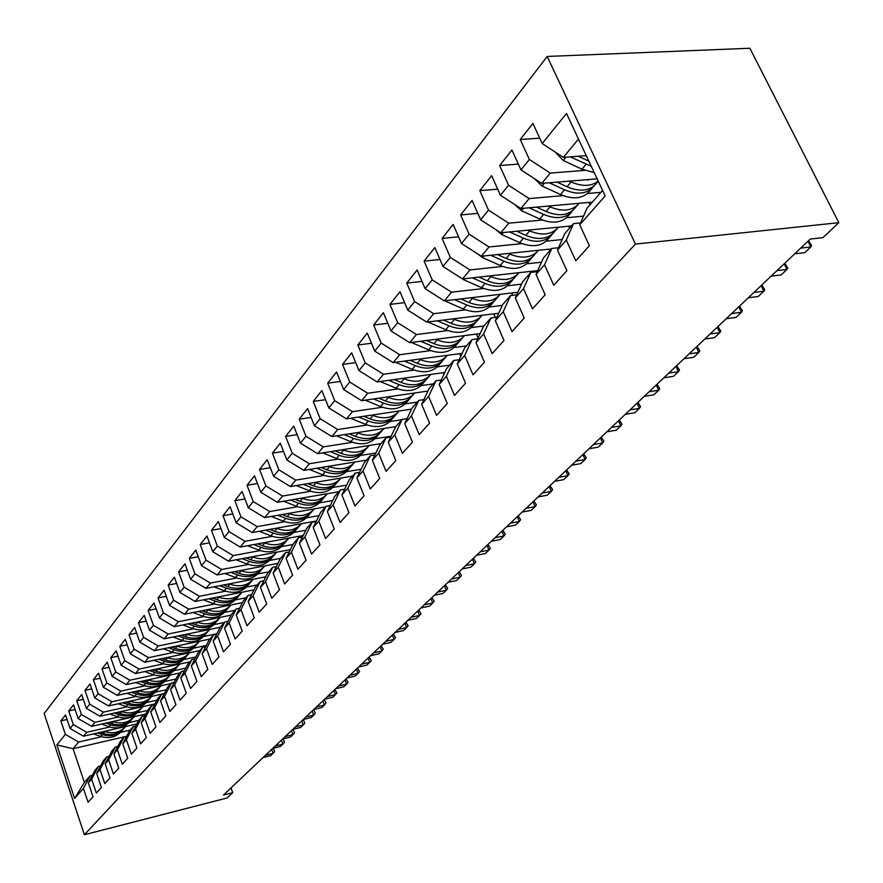 <?xml version="1.0" encoding="UTF-8"?>
<svg xmlns="http://www.w3.org/2000/svg" width="883" height="883" viewBox="0 0 883 883"><rect width="100%" height="100%" fill="white"/><g stroke="black" fill="none" stroke-linecap="round" stroke-linejoin="round"><path stroke-width="1.32" d="M547.184 56.457L44.15 713.541L84.382 834.744L635.451 244.094L547.184 56.457L749.877 48.256L838.85 222.682L635.451 244.094M126.699 736.256L73.09 748.707L56.843 744.943L74.625 798.464L83.444 788.442L88.057 802.25L93.002 796.753L88.344 782.879L91.655 779.126L96.335 793.055L101.39 787.448L96.666 773.431L100.044 769.601L104.801 783.663L109.978 777.923L105.176 763.773L108.631 759.855L113.454 774.049L118.752 768.177L113.874 753.894L117.406 749.877L122.318 764.225L127.726 758.21L122.77 743.784L126.39 739.678L131.379 754.159L136.909 748.011L131.876 733.442L135.585 729.237L140.651 743.861L146.324 737.57L141.203 722.857L144.989 718.552L150.143 733.32L155.949 726.875L150.75 712.018L154.624 707.603L159.867 722.526L165.816 715.925L160.529 700.914L164.503 696.389L169.834 711.466L175.927 704.711L170.54 689.535L174.613 684.91L180.044 700.142L186.291 693.21L180.805 677.879L184.988 673.133L190.507 688.519L196.909 681.411L191.335 665.925L195.618 661.058L201.225 676.621L207.803 669.325L202.119 653.663L206.512 648.674L212.229 664.402L218.973 656.919L213.189 641.091L217.704 635.981L223.52 651.864L230.441 644.193L224.547 628.199L229.183 622.945L235.11 639.005L242.207 631.124L236.214 614.954L240.96 609.557L247.008 625.804L254.293 617.703L248.178 601.356L253.057 595.815L259.216 612.239L266.71 603.928L260.474 587.394L265.496 581.698L271.776 598.31L279.469 589.756L273.112 573.045L278.266 567.184L284.668 583.983L292.582 575.197L286.103 558.288L291.401 552.272L297.935 569.259L306.07 560.219L299.458 543.122L304.911 536.93L311.578 554.116L319.955 544.822L313.2 527.515L318.807 521.147L325.617 538.531L334.238 528.961L327.339 511.456L333.112 504.899L340.065 522.482L348.951 512.637L341.909 494.921L347.847 488.167L354.955 505.959L364.094 495.816L356.898 477.88L363.023 470.926L370.286 488.939L379.712 478.476L372.361 460.33L378.675 453.156L386.092 471.39L395.816 460.606L388.288 442.24L394.8 434.844L402.394 453.299L412.416 442.162L404.723 423.575L411.445 415.937L419.215 434.624L429.557 423.134L421.688 404.315L428.619 396.434L436.577 415.352L447.262 403.487L439.193 384.425L446.356 376.29L454.502 395.452L465.551 383.189L457.284 363.884L464.69 355.474L473.034 374.878L484.447 362.207L475.981 342.648L483.63 333.951L492.184 353.619L503.994 340.507L495.319 320.695L503.233 311.699L512.008 331.611L524.226 318.046L515.319 297.968L523.52 288.664L532.515 308.84L545.175 294.79L536.036 274.447L544.524 264.801L553.762 285.253L566.886 270.695L557.493 250.077L566.29 240.088L575.782 260.816L589.38 245.717L579.734 224.812L605.164 195.938L566.489 113.477L542.217 143.554L532.924 123.432L520.23 139.503L529.37 159.459L520.97 169.878L511.919 150.022L499.668 165.518L508.575 185.231L500.451 195.286L491.643 175.684L479.811 190.651L488.487 210.11L480.65 219.834L472.063 200.463L460.628 214.933L469.083 234.161L461.511 243.542L453.134 224.425L442.074 238.41L450.33 257.394L443.001 266.478L434.822 247.582L424.127 261.125L432.195 279.867L425.098 288.653L417.118 269.999L406.765 283.101L414.635 301.622L407.769 310.132L399.977 291.699L389.944 304.392L397.637 322.681L390.981 330.926L383.365 312.714L373.652 325.01L381.169 343.09L374.723 351.081L367.273 333.079L357.858 344.999L365.209 362.869L358.962 370.606L351.677 352.825L342.538 364.392L349.723 382.041L343.664 389.558L336.544 371.975L327.681 383.2L334.712 400.65L328.829 407.935L321.854 390.562L313.255 401.456L320.132 418.708L314.425 425.783L307.593 408.608L299.238 419.182L305.982 436.246L300.441 443.123L293.752 426.136L285.628 436.412L292.24 453.277L286.843 459.955L280.297 443.167L272.406 453.156L278.873 469.833L273.631 476.323L267.218 459.723L259.536 469.436L265.882 485.926L260.783 492.239L254.492 475.816L247.03 485.264L253.244 501.588L248.289 507.725L242.119 491.478L234.856 500.672L240.96 516.82L236.136 522.791L230.077 506.721L223.002 515.672L228.995 531.643L224.293 537.46L218.355 521.566L211.467 530.275L217.339 546.08L212.77 551.743L206.931 536.014L200.22 544.502L205.993 560.131L201.534 565.661L195.805 550.087L189.271 558.365L194.933 573.84L190.596 579.215L184.966 563.818L178.587 571.875L184.161 587.184L179.922 592.438L174.393 577.184L168.178 585.054L173.653 600.208L169.525 605.33L164.083 590.23L158.024 597.912L163.399 612.901L159.37 617.901L154.028 602.957L148.123 610.451L153.399 625.296L149.47 630.164L144.227 615.374L138.443 622.681L143.642 637.383L139.812 642.14L134.646 627.493L129.006 634.634L134.117 649.182L130.375 653.828L125.298 639.336L119.79 646.301L124.823 660.716L121.159 665.241L116.159 650.892L110.783 657.692L115.728 671.963L112.152 676.4L107.24 662.184L101.987 668.828L106.854 682.967L103.366 687.294L98.521 673.21L93.388 679.711L98.179 693.718L94.768 697.945L90 683.994L84.978 690.351L89.702 704.226L86.357 708.354L81.677 694.535L76.766 700.749L81.413 714.49L78.145 718.541L73.521 704.855L68.719 710.925L73.3 724.546L70.11 728.497L65.552 714.932L60.861 720.881L67.086 719.49M56.843 744.943L65.364 734.369L60.861 720.881M136.81 723.961L83.455 736.201L86.7 732.283L109.922 726.974M131.876 733.442L138.664 720.407L128.929 722.636M70.11 728.497L83.455 736.201M73.3 724.546L86.7 732.283M74.625 798.464L84.382 782.426L90.044 775.958L92.285 775.417M83.444 788.442L90.044 775.958M145.772 714.049L91.633 726.345L94.956 722.338L118.388 717.029M147.66 710.418L137.538 712.702M78.145 718.541L91.633 726.345M81.413 714.49L94.956 722.338M88.344 782.879L94.967 770.329L98.289 766.532L100.585 765.991M91.655 779.126L98.289 766.532M154.944 703.906L99.989 716.256L103.388 712.162L127.042 706.864M156.865 700.197L146.346 702.548M86.357 708.354L99.989 716.256M89.702 704.226L103.388 712.162M96.666 773.431L103.322 760.793L106.711 756.908L109.062 756.356M100.044 769.601L106.711 756.908M164.326 693.541L108.532 705.947L112.009 701.753L135.894 696.466M166.291 689.744L155.342 692.162M94.768 697.945L108.532 705.947M98.179 693.718L112.009 701.753M105.176 763.773L111.854 751.036L115.331 747.073L117.737 746.499M108.631 759.855L115.331 747.073M170.872 683.619L117.284 695.396L120.839 691.113L144.944 685.837M175.938 679.06L164.536 681.555M103.366 687.294L117.284 695.396M106.854 682.967L120.839 691.113M113.874 753.894L120.596 741.058L124.139 736.996L126.611 736.422M117.406 749.877L124.139 736.996M180.287 672.868L126.225 684.612L129.856 680.219L154.216 674.954M185.805 668.122L173.951 670.694M112.152 676.4L126.225 684.612M115.728 671.963L129.856 680.219M122.77 743.784L129.525 730.848L133.156 726.698L135.695 726.113M126.39 739.678L133.156 726.698M189.911 661.864L135.375 673.563L139.106 669.082L163.686 663.828M195.927 656.941L183.587 659.579M121.159 665.241L135.375 673.563M124.823 660.716L139.106 669.082M138.664 720.407L142.384 716.157L144.989 715.561M135.585 729.237L142.384 716.157M199.768 650.605L144.746 662.261L148.565 657.669L173.399 652.427M206.291 645.495L193.443 648.199M130.375 653.828L144.746 662.261M134.117 649.182L148.565 657.669M141.203 722.857L148.024 709.711L151.832 705.362L154.503 704.766M144.989 718.552L151.832 705.362M209.856 639.082L154.348 650.694L158.245 645.981L183.333 640.76M216.909 633.773L203.531 636.566M139.812 642.14L154.348 650.694M143.642 637.383L158.245 645.981M150.75 712.018L157.604 698.773L161.501 694.314L164.238 693.707M154.624 707.603L161.501 694.314M220.209 627.272L164.172 638.839L168.167 634.016L193.509 628.817M224.381 622.482L213.863 624.634M149.47 630.164L164.172 638.839M153.399 625.296L168.167 634.016M160.529 700.914L167.417 687.559L171.412 683L174.227 682.382M164.503 696.389L171.412 683M231.169 615.109L174.238 626.687L178.333 621.742L203.94 616.566M235.066 610.274L224.448 612.427M159.37 617.901L174.238 626.687M163.399 612.901L178.333 621.742M170.54 689.535L177.461 676.08L181.556 671.411L184.448 670.782M174.613 684.91L181.556 671.411M242.406 602.659L184.558 614.237L188.763 609.171L214.624 604.027M246.004 597.78L235.286 599.91M169.525 605.33L184.558 614.237M173.653 600.208L188.763 609.171M180.805 677.879L187.77 664.314L191.953 659.524L194.922 658.895M184.988 673.133L191.953 659.524M253.94 589.888L195.143 601.478L199.448 596.29L225.584 591.168M257.218 584.965L246.401 587.085M179.922 592.438L195.143 601.478M184.161 587.184L199.448 596.29M191.335 665.925L198.322 652.261L202.615 647.349L205.673 646.698M195.618 661.058L202.615 647.349M265.772 576.798L205.982 588.398L210.408 583.067L236.821 577.979M268.719 571.842L257.803 573.939M190.596 579.215L205.982 588.398M194.933 573.84L210.408 583.067M202.119 653.663L209.139 639.888L213.554 634.855L216.688 634.204M206.512 648.674L213.554 634.855M277.924 563.387L217.119 574.976L221.644 569.502L248.344 564.458M280.507 558.376L269.481 560.451M201.534 565.661L217.119 574.976M205.993 560.131L221.644 569.502M213.189 641.091L220.242 627.206L224.768 622.051L228.002 621.378M217.704 635.981L224.768 622.051M290.397 549.623L228.531 561.202L233.178 555.584L260.176 550.573M292.946 544.491L281.478 546.621M212.77 551.743L228.531 561.202M217.339 546.08L233.178 555.584M224.547 628.199L231.633 614.204L236.269 608.895L239.602 608.232M229.183 622.945L236.269 608.895M303.222 535.506L240.253 547.063L245.032 541.301L272.317 536.334M305.816 530.23L293.774 532.427M224.293 537.46L240.253 547.063M228.995 531.643L245.032 541.301M236.214 614.954L243.322 600.848L248.079 595.407L251.512 594.723M240.96 609.557L248.079 595.407M316.39 521.014L252.284 532.548L257.196 526.621L284.779 521.71M319.05 515.595L306.412 517.846M236.136 522.791L252.284 532.548M240.96 516.82L257.196 526.621M248.178 601.356L255.319 587.14L260.209 581.555L263.741 580.859M253.057 595.815L260.209 581.555M325.551 506.908L264.646 517.626L269.69 511.555L297.582 506.687M332.659 500.562L319.381 502.88M248.289 507.725L264.646 517.626M253.244 501.588L269.69 511.555M260.474 587.394L267.648 573.056L272.67 567.316L276.313 566.621M265.496 581.698L272.67 567.316M338.84 491.732L277.35 502.306L282.538 496.058L310.75 491.246M346.655 485.131L332.703 487.504M260.783 492.239L277.35 502.306M265.882 485.926L282.538 496.058M273.112 573.045L280.308 558.597L285.474 552.692L289.227 551.985M278.266 567.184L285.474 552.692M352.494 476.125L290.408 486.555L295.739 480.131L324.271 475.385M361.059 469.27L346.39 471.71M273.631 476.323L290.408 486.555M278.873 469.833L295.739 480.131M286.103 558.288L293.322 543.729L298.631 537.659L302.505 536.952M291.401 552.272L298.631 537.659M366.533 460.098L303.84 470.352L309.326 463.752L338.189 459.072M375.893 452.968L360.474 455.462M286.843 459.955L303.84 470.352M292.24 453.277L309.326 463.752M299.458 543.122L306.699 528.442L312.163 522.206L316.158 521.489M304.911 536.93L312.163 522.206M380.959 443.608L317.659 453.685L323.299 446.886L352.494 442.295M391.169 436.202L374.944 438.752M300.441 443.123L317.659 453.685M305.982 436.246L323.299 446.886M313.2 527.515L320.463 512.714L326.081 506.301L330.22 505.573M318.807 521.147L326.081 506.301M395.805 426.655L331.876 436.544L337.681 429.535L367.229 425.021M401.864 419.734L389.844 421.566M314.425 425.783L331.876 436.544M320.132 418.708L337.681 429.535M327.339 511.456L334.624 496.533L340.408 489.933L344.679 489.204M333.112 504.899L340.408 489.933M411.577 409.127L346.511 418.884L352.494 411.666L382.394 407.24M417.317 402.074L405.176 403.873M328.829 407.935L346.511 418.884M334.712 400.65L352.494 411.666M341.909 494.921L349.204 479.888L355.165 473.089L359.58 472.35M347.847 488.167L355.165 473.089M427.913 391.07L361.6 400.694L367.758 393.255L398.023 388.928M433.222 383.895L420.959 385.65M343.664 389.558L361.6 400.694M349.723 382.041L367.758 393.255M356.898 477.88L364.215 462.736L370.352 455.727L374.922 454.988M363.023 470.926L370.352 455.727M444.778 372.483L377.14 381.942L383.487 374.282L414.127 370.065M449.613 365.176L437.228 366.886M358.962 370.606L377.14 381.942M365.209 362.869L383.487 374.282M372.361 460.33L379.69 445.065L386.003 437.847L390.739 437.096M378.675 453.156L386.003 437.847M462.173 353.332L393.156 362.615L399.701 354.723L430.727 350.617M466.511 345.882L453.983 347.538M374.723 351.081L393.156 362.615M381.169 343.09L399.701 354.723M388.288 442.24L395.628 426.842L402.151 419.403L407.052 418.652M394.8 434.844L402.151 419.403M480.142 333.597L409.679 342.681L416.445 334.536L447.858 330.551M483.917 325.993L471.268 327.593M390.981 330.926L409.679 342.681M397.637 322.681L416.445 334.536M404.723 423.575L412.074 408.067L418.796 400.385L423.884 399.635M411.445 415.937L418.796 400.385M498.707 313.255L426.732 322.107L433.708 313.697L465.529 309.856M502.272 305.419L489.105 307.008M407.769 310.132L426.732 322.107M414.635 301.622L433.708 313.697M421.688 404.315L429.039 388.686L435.981 380.761L441.257 380.01M428.619 396.434L435.981 380.761M517.891 292.262L444.348 300.871L451.555 292.185L483.785 288.487M521.555 284.16L507.504 285.772M425.098 288.653L444.348 300.871M432.195 279.867L451.555 292.185M439.193 384.425L446.555 368.675L453.719 360.496L459.204 359.745M446.356 376.29L453.719 360.496M537.747 270.606L462.537 278.929L469.977 269.944L502.637 266.423M541.5 262.218L526.5 263.84M443.001 266.478L462.537 278.929M450.33 257.394L469.977 269.944M457.284 363.884L464.635 348.012L472.041 339.558L477.747 338.818M464.69 355.474L472.041 339.558M551.345 248.962L481.334 256.247L489.039 246.964L522.129 243.609M562.14 239.558L546.135 241.18M461.511 243.542L481.334 256.247M469.083 234.161L489.039 246.964M475.981 342.648L483.332 326.666L490.981 317.924L496.908 317.185M483.63 333.951L490.981 317.924M571.511 225.927L500.782 232.792L508.751 223.189L542.294 220.022M583.52 216.147L566.433 217.748M480.65 219.834L500.782 232.792M488.487 210.11L508.751 223.189M495.319 320.695L502.648 304.591L510.562 295.551L516.743 294.823M503.233 311.699L510.562 295.551M592.361 202.108L520.904 208.52L529.149 198.576L563.155 195.629M600.904 192.351L587.416 193.52M500.451 195.286L520.904 208.52M508.575 185.231L529.149 198.576M515.319 297.968L522.637 281.754L530.826 272.406L537.261 271.688M523.52 288.664L530.826 272.406M597.151 178.841L541.732 183.388L550.275 173.09L584.756 170.364M520.97 169.878L541.732 183.388M529.37 159.459L550.275 173.09M536.036 274.447L543.332 258.123L551.809 248.432L558.531 247.737M544.524 264.801L551.809 248.432M586.279 155.662L563.321 157.362L578.486 139.061M542.217 143.554L563.321 157.362M557.493 250.077L564.756 233.642L573.542 223.598L580.561 222.924M566.29 240.088L573.542 223.598M84.382 834.744L227.052 797.989L232.715 792.669L231.015 787.923M838.85 222.682L822.923 237.659L810.296 239.05L223.52 795.02L232.715 792.669M101.633 736.709L78.631 742.018L73.09 748.707L84.382 782.426M130.154 730.131L120.507 732.36M579.734 224.812L586.963 208.267L602.581 190.43M588.939 202.417L590.032 204.768M568.674 226.203L569.568 228.145M549.049 249.205L549.767 250.772M530.043 271.456L530.584 272.67M511.621 293.001L512.637 295.308M493.752 313.862L495.297 317.383M476.412 334.083L478.111 338.001M459.59 353.686L460.749 356.39M443.255 372.703L443.928 374.293M427.394 391.147L427.626 391.699M65.364 734.369L78.631 742.018M520.23 139.503L539.734 138.19M499.668 165.518L518.343 164.117M479.811 190.651L497.703 189.172M460.628 214.933L477.791 213.388M442.074 238.41L458.564 236.81M424.127 261.125L439.977 259.481M406.765 283.101L422.008 281.423M389.944 304.392L404.624 302.681M373.652 325.01L387.792 323.288M357.858 344.999L371.489 343.266M342.538 364.392L355.694 362.637M327.681 383.2L340.374 381.445M313.255 401.456L325.518 399.701M299.238 419.182L311.103 417.427M285.628 436.412L297.107 434.657M272.406 453.156L283.509 451.412M259.536 469.436L270.297 467.703M247.03 485.264L257.45 483.542M234.856 500.672L244.966 498.961M223.002 515.672L232.803 513.972M211.467 530.275L220.982 528.597M200.22 544.502L209.459 542.835M189.271 558.365L198.245 556.709M178.587 571.875L187.317 570.241M168.178 585.054L176.655 583.442M158.024 597.912L166.269 596.312M148.123 610.451L156.148 608.862M138.443 622.681L146.258 621.124M129.006 634.634L136.611 633.089M119.79 646.301L127.196 644.778M110.783 657.692L118.002 656.19M101.987 668.828L109.028 667.338M93.388 679.711L100.254 678.243M84.978 690.351L91.677 688.906M76.766 700.749L83.3 699.325M68.719 710.925L75.099 709.513M555.308 152.119L563.233 160.507L581.952 169.183L594.215 172.582M570.153 156.854L591.246 166.258M588.873 161.203L578.244 156.258M800.738 248.112L810.804 246.975L804.766 252.659L794.722 253.807M808.541 240.717L811.565 245.651L810.804 246.975L807.945 241.28M776.963 270.639L786.952 269.436L781.113 274.944L771.135 276.158M784.788 263.222L787.768 268.079L786.952 269.436L784.159 263.818M534.325 178.576L542.019 186.048L560.473 194.503C572.416 199.503 581.731 198.841 588.431 192.538L589.237 191.622M587.89 180.231L587.923 179.602M569.314 181.125L571.113 181.953C582.361 186.754 591.389 186.456 598.199 181.081M579.458 180.298L590.572 179.381M549.281 182.77L564.491 189.768C576.467 194.779 585.804 194.139 592.515 187.836L594.116 185.805M595.904 183.929L595.098 184.845C588.398 191.158 579.049 191.788 567.052 186.754L557.018 182.141M514.48 204.359L521.522 210.717L539.723 218.962C551.5 223.829 560.727 223.112 567.394 216.81L568.188 215.893M548.299 206.059L550.01 206.843C561.864 211.765 571.135 211.081 577.824 204.779L579.049 203.3M558.409 205.154L569.149 204.194M529.094 207.792L543.608 214.381C555.418 219.271 564.656 218.565 571.334 212.262L572.901 210.286M574.634 208.454L573.84 209.381C567.162 215.673 557.901 216.379 546.069 211.467L536.511 207.119M753.95 292.439L763.861 291.18L758.199 296.511L748.309 297.781M761.797 285.01L764.733 289.779L763.861 291.18L761.135 285.628M731.665 313.564L741.499 312.251L736.014 317.416L726.201 318.73M739.524 306.114L742.415 310.805L741.499 312.251L738.839 306.754M495.451 229.359L501.721 234.558L519.657 242.604C531.279 247.339 540.418 246.567 547.052 240.275L547.846 239.359M527.99 230.154L529.601 230.882C541.301 235.684 550.484 234.933 557.14 228.642L558.332 227.207M538.056 229.172L548.464 228.167M509.557 231.942L523.42 238.167C535.076 242.935 544.226 242.163 550.871 235.882L552.405 233.962M554.082 232.174L553.288 233.09C546.632 239.37 537.482 240.132 525.804 235.364L516.676 231.247M477.295 253.653L482.571 257.615L500.264 265.463C511.732 270.077 520.771 269.249 527.383 262.979L528.177 262.063M508.343 253.443L509.888 254.127C521.423 258.796 530.506 258.002 537.14 251.721L538.299 250.319M518.387 252.395L528.453 251.346M490.639 255.275L503.906 261.18C515.396 265.816 524.458 264.988 531.069 258.719L532.57 256.854M534.204 255.099L533.409 256.015C526.787 262.295 517.725 263.101 506.213 258.454L497.482 254.569M710.064 334.017L719.822 332.659L714.513 337.659L704.777 339.039M717.945 326.555L720.793 331.169L719.822 332.659L717.228 327.229M460.286 277.494L464.039 279.911L481.5 287.571C492.813 292.074 501.765 291.202 508.343 284.944L509.127 284.028M489.348 275.96L490.805 276.611C502.195 281.169 511.191 280.308 517.78 274.05L518.917 272.692M499.348 274.856L509.094 273.774M472.317 277.847L485.021 283.432C496.367 287.946 505.33 287.085 511.908 280.827L513.376 279.006M514.966 277.295L514.182 278.211C507.593 284.469 498.619 285.33 487.25 280.794L478.895 277.119M689.137 353.851L698.817 352.449L693.663 357.295L684.005 358.719M697.018 346.39L699.833 350.926L698.817 352.449L696.279 347.085M444.756 300.827L463.332 308.984C474.502 313.377 483.354 312.45 489.899 306.213L490.683 305.308M470.948 297.759L472.35 298.366C483.586 302.814 492.482 301.909 499.05 295.662L500.153 294.337M480.926 296.589L490.363 295.485M454.568 299.679L466.743 304.966C477.935 309.381 486.809 308.465 493.354 302.229L494.789 300.452M496.345 298.785L495.551 299.69C489.005 305.937 480.12 306.843 468.906 302.428L460.904 298.929M668.839 373.09L678.431 371.644L673.431 376.346L663.85 377.803M676.72 365.617L679.491 370.087L678.431 371.644L675.959 366.335M427.836 321.975L445.738 329.723C456.765 334.006 465.529 333.034 472.041 326.82L472.824 325.926M453.134 318.862L454.469 319.436C465.562 323.774 474.37 322.825 480.904 316.6L481.986 315.308M463.078 317.637L472.217 316.511M437.372 320.805L449.039 325.838C460.087 330.132 468.873 329.182 475.385 322.957L476.787 321.235M478.299 319.602L477.515 320.507C470.992 326.721 462.206 327.681 451.136 323.366L443.454 320.054M649.137 391.754L658.663 390.264L653.806 394.833L644.303 396.324M657.018 384.282L659.756 388.686L658.663 390.264L656.235 385.021M411.434 342.461L428.685 349.823C439.568 354.006 448.244 352.99 454.723 346.798L455.496 345.904M435.882 339.304L437.151 339.856C448.1 344.083 456.82 343.09 463.31 336.887L464.37 335.639M445.783 338.034L454.635 336.887M420.683 341.268L431.886 346.048C442.802 350.253 451.489 349.249 457.968 343.057L459.337 341.368M460.816 339.778L460.032 340.672C453.553 346.876 444.844 347.869 433.917 343.653L426.555 340.507M630.02 409.867L639.458 408.343L634.745 412.78L625.33 414.315M637.89 402.405L640.594 406.732L639.458 408.343L637.096 403.167M395.551 362.295L412.151 369.304C422.902 373.388 431.489 372.35 437.924 366.18L438.708 365.286M419.149 359.127L420.363 359.635C431.169 363.774 439.811 362.747 446.257 356.566L447.295 355.341M429.006 357.792L437.593 356.644M404.491 361.092L415.264 365.65C426.025 369.745 434.635 368.719 441.081 362.538L442.416 360.904M443.851 359.337L443.078 360.231C436.632 366.412 428.012 367.438 417.229 363.332L410.154 360.33M611.455 427.46L620.815 425.904L616.235 430.209L606.886 431.776M619.325 419.999L621.985 424.27L620.815 425.904L618.497 420.783M380.154 381.522L396.125 388.2C406.732 392.195 415.242 391.114 421.632 384.977L422.405 384.083M402.924 378.343L404.083 378.829C414.756 382.858 423.299 381.798 429.723 375.65L430.727 374.447M412.747 376.964L421.059 375.805M388.774 380.319L399.127 384.657C409.767 388.663 418.288 387.593 424.69 381.445L426.003 379.845M427.405 378.31L426.632 379.204C420.22 385.363 411.699 386.423 401.037 382.405L394.237 379.558M593.409 444.546L602.703 442.968L598.244 447.151L588.983 448.752M601.268 437.107L603.906 441.312L602.703 442.968L600.429 437.902M365.187 400.165L380.562 406.544C391.037 410.44 399.458 409.337 405.816 403.222L406.588 402.328M387.173 396.986L388.277 397.438C398.829 401.39 407.295 400.297 413.663 394.16L414.657 393.001M396.953 395.562L405.021 394.392M373.509 398.961L383.476 403.101C393.984 407.019 402.427 405.915 408.785 399.789L410.076 398.233M411.445 396.732L410.672 397.626C404.304 403.741 395.86 404.844 385.33 400.915L378.785 398.2M575.871 461.169L585.087 459.546L580.76 463.619L571.566 465.242M583.718 453.73L586.323 457.88L585.087 459.546L582.868 454.535M350.639 418.266L365.452 424.348C375.805 428.167 384.138 427.03 390.463 420.937L391.224 420.054M371.886 415.076L372.946 415.518C383.365 419.37 391.743 418.244 398.09 412.14L399.05 411.003M381.633 413.619L389.447 412.438M358.686 417.052L368.288 421.003C378.664 424.833 387.019 423.708 393.343 417.615L394.602 416.081M395.937 414.613L395.176 415.496C388.84 421.599 380.485 422.725 370.087 418.884L363.785 416.29M558.829 477.317L567.968 475.672L563.751 479.635L554.634 481.29M566.654 469.899L569.226 473.983L567.968 475.672L565.793 470.727M336.489 435.827L350.772 441.643C361.004 445.374 369.26 444.215 375.54 438.156L376.301 437.273M357.041 432.648L358.056 433.056C368.354 436.831 376.644 435.683 382.946 429.602L383.895 428.487M366.743 431.147L374.326 429.977M344.271 434.624L353.531 438.398C363.785 442.14 372.052 440.981 378.343 434.922L379.58 433.421M380.882 431.986L380.12 432.869C373.829 438.939 365.551 440.098 355.275 436.334L349.204 433.862M542.239 493.034L551.301 491.367L547.206 495.22L538.166 496.897M550.054 485.628L552.592 489.657L551.301 491.367L549.171 486.467M322.736 452.88L336.511 458.454C346.622 462.107 354.8 460.915 361.037 454.877L361.798 454.005M342.626 449.712L343.597 450.109C353.763 453.796 361.975 452.626 368.244 446.577L369.171 445.485M352.284 448.178L359.635 447.008M330.264 451.688L339.193 455.297C349.326 458.961 357.516 457.78 363.763 451.743L364.977 450.275M366.246 448.873L365.496 449.745C359.238 455.783 351.037 456.975 340.893 453.299L335.043 450.926M526.102 508.321L535.098 506.632L531.113 510.385L522.14 512.085M533.906 500.937L536.4 504.91L535.098 506.632L533.001 501.787M309.348 469.458L322.659 474.789C332.648 478.365 340.739 477.151 346.942 471.147L347.692 470.275M328.597 466.301L329.536 466.677C339.58 470.286 347.714 469.083 353.94 463.067L354.845 462.008M338.222 464.723L345.363 463.564M316.644 468.255L325.253 471.721C335.275 475.308 343.377 474.094 349.591 468.089L350.772 466.666M352.019 465.286L351.268 466.158C345.054 472.162 336.931 473.376 326.909 469.778L321.257 467.504M510.396 523.211L519.314 521.5L515.429 525.153L506.533 526.864M518.178 515.838L520.639 519.756L519.314 521.5L517.261 516.698M296.324 485.562L309.171 490.672C319.05 494.171 327.063 492.935 333.222 486.963L333.973 486.103M314.977 482.427L315.871 482.791C325.794 486.323 333.851 485.098 340.032 479.116L340.926 478.067M324.547 480.827L331.478 479.657M303.388 484.381L311.71 487.692C321.6 491.202 329.635 489.977 335.805 483.994L336.964 482.593M338.189 481.246L337.438 482.107C331.268 488.089 323.222 489.325 313.31 485.793L307.858 483.619M495.098 537.703L503.939 535.97L500.164 539.535L491.334 541.268M502.857 530.352L505.297 534.215L503.939 535.97L501.93 531.224M283.631 501.224L296.059 506.136C305.816 509.557 313.763 508.299 319.878 502.361L320.628 501.511M301.71 498.111L302.571 498.454C312.383 501.919 320.363 500.672 326.511 494.723L327.383 493.696M311.246 496.478L317.968 495.319M290.485 500.043L298.52 503.233C308.31 506.665 316.257 505.418 322.394 499.469L323.531 498.1M324.723 496.776L323.984 497.637C317.847 503.586 309.878 504.833 300.088 501.389L294.823 499.303M480.197 551.82L488.972 550.076L485.286 553.542L476.533 555.297M487.924 544.491L490.341 548.31L488.972 550.076L486.997 545.374M271.28 516.467L283.3 521.169C292.946 524.535 300.816 523.255 306.898 517.35L307.637 516.5M288.807 513.376L289.635 513.707C299.337 517.096 307.24 515.827 313.344 509.91L314.193 508.906M298.299 511.71L304.823 510.562M277.924 515.297L285.695 518.343C295.364 521.721 303.244 520.451 309.337 514.535L310.452 513.189M311.622 511.897L310.882 512.747C304.79 518.663 296.898 519.932 287.218 516.555L282.13 514.557M465.683 565.573L474.381 563.818L470.782 567.195L462.107 568.961M473.387 558.277L475.771 562.041L474.381 563.818L472.449 559.171M259.238 531.29L270.871 535.815C280.408 539.116 288.2 537.813 294.249 531.941L294.977 531.091M276.247 528.233L277.041 528.542C286.633 531.875 294.469 530.584 300.529 524.69L301.368 523.718M285.695 526.533L292.03 525.396M265.684 530.131L273.211 533.067C282.77 536.367 290.573 535.087 296.622 529.193L297.726 527.879M298.862 526.61L298.134 527.46C292.074 533.343 284.26 534.634 274.69 531.323L269.768 529.403M451.522 578.983L460.153 577.206L456.654 580.506L448.045 582.283M459.204 571.709L461.555 575.429L460.153 577.206L458.255 572.614M247.505 545.727L258.774 550.076C268.2 553.31 275.926 551.996 281.92 546.158L282.659 545.308M264.017 542.703L264.779 542.99C274.271 546.257 282.019 544.954 288.046 539.094L288.862 538.144M273.421 540.97L279.569 539.844M253.763 544.579L261.048 547.394C270.496 550.639 278.233 549.336 284.238 543.486L285.319 542.195M286.445 540.948L285.706 541.787C279.69 547.648 271.953 548.95 262.494 545.694L257.726 543.851M437.725 592.063L446.279 590.274L442.869 593.486L434.326 595.285M445.374 584.822L447.703 588.475L446.279 590.274L444.414 585.716M236.07 559.789L246.986 563.972C256.313 567.14 263.962 565.815 269.922 560.01L270.639 559.171M252.108 556.787L252.836 557.074C262.218 560.275 269.9 558.95 275.882 553.122L276.688 552.184M261.467 555.032L267.428 553.917M242.141 558.652L249.205 561.356C258.542 564.535 266.202 563.222 272.174 557.405L273.233 556.135M274.337 554.91L273.609 555.749C267.637 561.577 259.966 562.89 250.606 559.701L245.993 557.935M424.259 604.822L432.747 603.012L429.414 606.157L420.948 607.957M431.886 597.603L434.182 601.213L432.747 603.012L430.926 598.508M224.922 573.486L235.496 577.515C244.723 580.628 252.295 579.281 258.211 573.509L258.94 572.67M240.496 570.517L241.202 570.782C250.474 573.928 258.09 572.592 264.028 566.798L264.823 565.882M249.812 568.74L255.606 567.637M230.816 572.361L237.648 574.965C246.898 578.089 254.492 576.754 260.419 570.97L261.456 569.734M262.538 568.52L261.81 569.358C255.882 575.153 248.278 576.478 239.028 573.354L234.558 571.654M411.125 617.261L419.546 615.451L416.29 618.508L407.891 620.33M418.719 610.076L420.992 613.641L419.546 615.451L417.747 610.992M214.039 586.831L224.293 590.716C233.421 593.762 240.927 592.416 246.81 586.665L247.527 585.848M229.183 583.895L229.856 584.16C239.039 587.239 246.578 585.893 252.472 580.131L253.255 579.226M238.454 582.096L244.072 581.014M219.768 585.727L226.401 588.233C235.54 591.29 243.057 589.943 248.951 584.193L249.977 582.979M251.026 581.798L250.308 582.625C244.414 588.387 236.887 589.723 227.737 586.654L223.41 585.021M398.31 629.413L406.655 627.592L403.487 630.572L395.154 632.405M405.871 622.25L408.123 625.771L406.655 627.592L404.9 623.166M203.421 599.844L213.366 603.586C222.395 606.588 229.834 605.219 235.673 599.513L236.39 598.685M218.145 596.941L218.796 597.195C227.869 600.219 235.342 598.862 241.202 593.133L241.964 592.25M227.384 595.12L232.825 594.049M208.995 598.751L215.419 601.168C224.47 604.171 231.92 602.813 237.77 597.096L238.774 595.904M239.812 594.745L239.094 595.561C233.244 601.29 225.783 602.648 216.721 599.634L212.527 598.056M385.794 641.268L394.083 639.435L390.981 642.36L382.703 644.193M393.321 634.137L395.551 637.614L394.083 639.435L392.339 635.065M193.057 612.537L202.715 616.146C211.644 619.093 219.017 617.714 224.823 612.04L225.529 611.224M207.373 609.667L208.013 609.91C216.986 612.879 224.392 611.511 230.209 605.815L230.96 604.943M216.567 607.824L221.865 606.776M198.476 611.455L204.713 613.784C213.664 616.731 221.048 615.363 226.865 609.678L227.847 608.508M228.863 607.372L228.156 608.188C222.339 613.873 214.955 615.241 205.993 612.283L201.92 610.76M373.564 652.857L381.787 651.014L378.763 653.861L370.562 655.705M381.07 645.749L383.266 649.182L381.787 651.014L380.087 646.676M182.936 624.921L192.317 628.398C201.158 631.29 208.454 629.91 214.216 624.259L214.922 623.453M196.876 622.085L197.483 622.316C206.368 625.23 213.708 623.851 219.492 618.188L220.22 617.338M206.026 620.23L211.158 619.182M188.211 623.851L194.271 626.102C203.134 628.994 210.441 627.614 216.214 621.963L217.185 620.815M218.178 619.689L217.483 620.506C211.699 626.157 204.381 627.537 195.507 624.634L191.556 623.166M361.633 664.159L369.789 662.316L366.831 665.098L358.686 666.952M369.094 657.084L371.279 660.484L369.789 662.316L368.112 658.023M173.057 637.007L182.163 640.363C190.916 643.199 198.145 641.809 203.874 636.202L204.569 635.396M186.622 634.204L187.207 634.424C196.004 637.283 203.278 635.892 209.017 630.263L209.735 629.436M195.739 632.327L200.717 631.301M178.189 635.937L184.072 638.111C192.836 640.959 200.088 639.568 205.827 633.95L206.777 632.824M207.759 631.72L207.052 632.526C201.324 638.155 194.061 639.535 185.287 636.687L181.457 635.274M349.966 675.219L358.056 673.365L355.165 676.08L347.085 677.945M357.405 668.166L359.558 671.533L358.056 673.365L356.412 669.115M163.399 648.795L172.251 652.04C180.916 654.833 188.09 653.431 193.774 647.857L194.47 647.051M176.611 646.036L177.185 646.235C185.883 649.049 193.09 647.658 198.796 642.062L199.503 641.246M185.684 644.137L190.518 643.122M168.41 647.747L174.117 649.844C182.792 652.647 189.977 651.246 195.673 645.661L196.611 644.557M197.571 643.464L196.876 644.27C191.181 649.866 183.984 651.257 175.309 648.453L171.578 647.084M338.564 686.025L346.589 684.159L343.763 686.819L335.75 688.685M345.97 679.005L348.101 682.327L346.589 684.159L344.966 679.943M153.962 660.307L162.582 663.453C171.147 666.19 178.256 664.789 183.907 659.237L184.591 658.442M166.843 657.581L167.384 657.78C176.004 660.539 183.145 659.148 188.807 653.575L189.503 652.78M175.872 655.672L180.562 654.678M158.841 659.281L164.404 661.301C172.991 664.049 180.11 662.647 185.761 657.095L186.688 656.003M187.626 654.943L186.942 655.738C181.28 661.301 174.15 662.703 165.551 659.943L161.931 658.619M327.416 696.577L335.385 694.711L332.626 697.316L324.668 699.181M334.789 689.601L336.898 692.879L335.385 694.711L333.785 690.539M144.746 671.555L153.123 674.59C161.611 677.283 168.653 675.881 174.26 670.363L174.944 669.568M157.295 668.861L157.825 669.049C166.346 671.775 173.432 670.363 179.05 664.833L179.735 664.049M166.291 666.93L170.827 665.959M149.503 670.539L154.9 672.493C163.399 675.197 170.463 673.784 176.081 668.265L176.986 667.195M177.913 666.146L177.229 666.941C171.611 672.471 164.536 673.872 156.026 671.168L152.516 669.888M316.522 706.908L324.425 705.031L321.721 707.581L313.829 709.457M323.851 699.954L324.988 700.694L325.937 703.199L324.425 705.031L322.858 700.903M135.728 682.548L143.885 685.484C152.284 688.133 159.271 686.72 164.834 681.235L165.518 680.451M147.969 679.888L148.476 680.065C156.92 682.736 163.929 681.323 169.525 675.826L170.198 675.053M156.92 677.945L161.324 676.985M140.364 681.533L145.629 683.431C154.039 686.091 161.037 684.678 166.611 679.182L167.505 678.133M168.421 677.106L167.737 677.89C162.152 683.387 155.154 684.8 146.721 682.129L143.3 680.903M305.86 717.007L313.708 715.131L311.059 717.625L303.233 719.502M313.156 710.087L314.293 710.815L315.231 713.298L313.708 715.131L312.163 711.036M126.92 693.276L134.856 696.124C143.167 698.729 150.099 697.305 155.629 691.864L156.302 691.08M138.852 690.661L139.348 690.837C147.704 693.464 154.657 692.04 160.209 686.577L160.872 685.815M147.759 688.696L152.042 687.758M131.435 692.283L136.556 694.126C144.889 696.731 151.821 695.318 157.362 689.855L158.245 688.828M159.139 687.813L158.465 688.597C152.914 694.049 145.971 695.473 137.627 692.846L134.304 691.654M295.43 726.886L303.211 725.009L300.628 727.449L292.858 729.325M302.692 719.998L303.818 720.716L304.745 723.177L303.211 725.009L301.688 720.958M118.3 703.773L126.026 706.532C134.26 709.093 141.125 707.669 146.622 702.25L147.295 701.477M129.944 701.19L130.419 701.356C138.686 703.939 145.585 702.515 151.103 697.084L151.744 696.345M138.808 699.215L142.958 698.298M122.704 702.791L127.682 704.568C135.938 707.14 142.814 705.716 148.311 700.296L149.183 699.281M150.066 698.276L149.393 699.06C143.885 704.479 136.997 705.903 128.741 703.332L125.507 702.173M285.22 736.554L292.946 734.678L290.419 737.062L282.703 738.95M292.461 729.7L293.575 730.407L294.481 732.846L292.946 734.678L291.445 730.66M109.856 714.038L117.395 716.709C125.541 719.226 132.351 717.802 137.814 712.415L138.476 711.643M121.225 711.488L121.688 711.643C129.878 714.192 136.71 712.758 142.185 707.36L142.825 706.632M130.055 709.502L134.073 708.596M114.172 713.067L119.017 714.788C127.185 717.316 134.006 715.892 139.47 710.506L140.32 709.502M141.192 708.519L140.518 709.292C135.055 714.678 128.223 716.113 120.044 713.574L116.898 712.46M275.231 746.025L282.902 744.137L280.419 746.477L272.77 748.354M282.439 739.203L283.542 739.888L284.436 742.305L282.902 744.137L281.423 740.153M101.611 724.071L108.94 726.665C117.02 729.148 123.763 727.713 129.194 722.36L129.856 721.599M112.704 721.554L113.145 721.709C121.258 724.215 128.035 722.78 133.476 717.415L134.106 716.698M121.49 719.557L125.386 718.674M105.817 723.122L110.53 724.788C118.62 727.272 125.386 725.848 130.816 720.484L131.655 719.502M132.505 718.53L131.843 719.303C126.412 724.656 119.647 726.091 111.545 723.596L108.477 722.515M265.452 755.285L273.068 753.409L270.639 755.693L263.046 757.581M272.615 748.497L273.719 749.181L274.602 751.565L273.068 753.409L271.611 749.457M93.532 733.894L100.684 736.4C108.675 738.839 115.375 737.404 120.761 732.095L121.412 731.334M104.36 731.411L104.79 731.554C112.825 734.016 119.547 732.581 124.956 727.25L125.574 726.543M113.112 729.402L116.887 728.53M97.638 732.945L102.24 734.568C110.254 737.018 116.953 735.583 122.34 730.263L123.167 729.292M124.017 728.332L123.355 729.093C117.958 734.424 111.247 735.859 103.223 733.409L100.232 732.349M586.124 164.271L581.952 169.183M566.014 157.163L563.233 160.507M564.491 189.768L560.473 194.503M571.113 181.953L567.052 186.754M544.403 183.178L542.019 186.048M543.608 214.381L539.723 218.962M550.01 206.843L546.069 211.467M523.542 208.289L521.522 210.717M523.42 238.167L519.657 242.604M529.601 230.882L525.804 235.364M503.398 232.538L501.721 234.558M503.906 261.18L500.264 265.463M509.888 254.127L506.213 258.454M483.928 255.982L482.571 257.615M485.021 283.432L481.5 287.571M490.805 276.611L487.25 280.794M465.098 278.642L464.039 279.911M466.743 304.966L463.332 308.984M472.35 298.366L468.906 302.428M446.875 300.573L446.103 301.5M449.039 325.838L445.738 329.723M454.469 319.436L451.136 323.366M429.248 321.798L428.741 322.405M431.886 346.048L428.685 349.823M437.151 339.856L433.917 343.653M415.264 365.65L412.151 369.304M420.363 359.635L417.229 363.332M399.127 384.657L396.125 388.2M404.083 378.829L401.037 382.405M383.476 403.101L380.562 406.544M388.277 397.438L385.33 400.915M368.288 421.003L365.452 424.348M372.946 415.518L370.087 418.884M353.531 438.398L350.772 441.643M358.056 433.056L355.275 436.334M339.193 455.297L336.511 458.454M343.597 450.109L340.893 453.299M325.253 471.721L322.659 474.789M329.536 466.677L326.909 469.778M311.71 487.692L309.171 490.672M315.871 482.791L313.31 485.793M298.52 503.233L296.059 506.136M302.571 498.454L300.088 501.389M285.695 518.343L283.3 521.169M289.635 513.707L287.218 516.555M273.211 533.067L270.871 535.815M277.041 528.542L274.69 531.323M261.048 547.394L258.774 550.076M264.779 542.99L262.494 545.694M249.205 561.356L246.986 563.972M252.836 557.074L250.606 559.701M237.648 574.965L235.496 577.515M241.202 570.782L239.028 573.354M226.401 588.233L224.293 590.716M229.856 584.16L227.737 586.654M215.419 601.168L213.366 603.586M218.796 597.195L216.721 599.634M204.713 613.784L202.715 616.146M208.013 609.91L205.993 612.283M194.271 626.102L192.317 628.398M197.483 622.316L195.507 624.634M184.072 638.111L182.163 640.363M187.207 634.424L185.287 636.687M174.117 649.844L172.251 652.04M177.185 646.235L175.309 648.453M164.404 661.301L162.582 663.453M167.384 657.78L165.551 659.943M154.9 672.493L153.123 674.59M157.825 669.049L156.026 671.168M145.629 683.431L143.885 685.484M148.476 680.065L146.721 682.129M136.556 694.126L134.856 696.124M139.348 690.837L137.627 692.846M127.682 704.568L126.026 706.532M130.419 701.356L128.741 703.332M119.017 714.788L117.395 716.709M121.688 711.643L120.044 713.574M110.53 724.788L108.94 726.665M113.145 721.709L111.545 723.596M102.24 734.568L100.684 736.4M104.79 731.554L103.223 733.409M588.431 192.538L592.515 187.836M595.098 184.845L598.255 181.203M567.394 216.81L571.334 212.262M573.84 209.381L577.824 204.779M547.052 240.275L550.871 235.882M553.288 233.09L557.14 228.642M527.383 262.979L531.069 258.719M533.409 256.015L537.14 251.721M508.343 284.944L511.908 280.827M514.182 278.211L517.78 274.05M489.899 306.213L493.354 302.229M495.551 299.69L499.05 295.662M472.041 326.82L475.385 322.957M477.515 320.507L480.904 316.6M454.723 346.798L457.968 343.057M460.032 340.672L463.31 336.887M437.924 366.18L441.081 362.538M443.078 360.231L446.257 356.566M421.632 384.977L424.69 381.445M426.632 379.204L429.723 375.65M405.816 403.222L408.785 399.789M410.672 397.626L413.663 394.16M390.463 420.937L393.343 417.615M395.176 415.496L398.09 412.14M375.54 438.156L378.343 434.922M380.12 432.869L382.946 429.602M361.037 454.877L363.763 451.743M365.496 449.745L368.244 446.577M346.942 471.147L349.591 468.089M351.268 466.158L353.94 463.067M333.222 486.963L335.805 483.994M337.438 482.107L340.032 479.116M319.878 502.361L322.394 499.469M323.984 497.637L326.511 494.723M306.898 517.35L309.337 514.535M310.882 512.747L313.344 509.91M294.249 531.941L296.622 529.193M298.134 527.46L300.529 524.69M281.92 546.158L284.238 543.486M285.706 541.787L288.046 539.094M269.922 560.01L272.174 557.405M273.609 555.749L275.882 553.122M258.211 573.509L260.419 570.97M261.81 569.358L264.028 566.798M246.81 586.665L248.951 584.193M250.308 582.625L252.472 580.131M235.673 599.513L237.77 597.096M239.094 595.561L241.202 593.133M224.823 612.04L226.865 609.678M228.156 608.188L230.209 605.815M214.216 624.259L216.214 621.963M217.483 620.506L219.492 618.188M203.874 636.202L205.827 633.95M207.052 632.526L209.017 630.263M193.774 647.857L195.673 645.661M196.876 644.27L198.796 642.062M183.907 659.237L185.761 657.095M186.942 655.738L188.807 653.575M174.26 670.363L176.081 668.265M177.229 666.941L179.05 664.833M164.834 681.235L166.611 679.182M167.737 677.89L169.525 675.826M155.629 691.864L157.362 689.855M158.465 688.597L160.209 686.577M146.622 702.25L148.311 700.296M149.393 699.06L151.103 697.084M137.814 712.415L139.47 710.506M140.518 709.292L142.185 707.36M129.194 722.36L130.816 720.484M131.843 719.303L133.476 717.415M120.761 732.095L122.34 730.263M123.355 729.093L124.956 727.25"/></g></svg>
